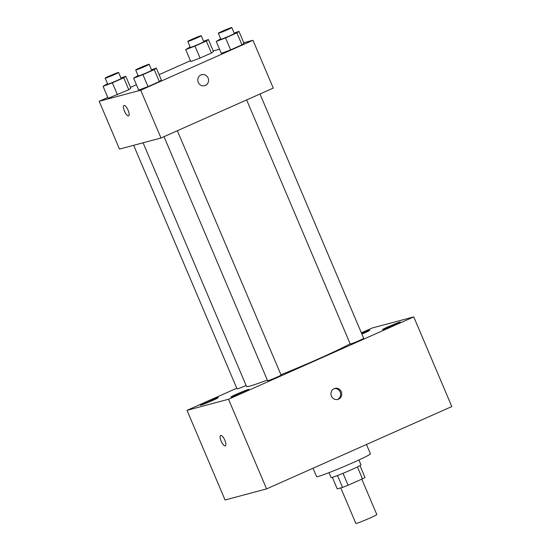 <?xml version="1.0" encoding="UTF-8"?>
<svg xmlns="http://www.w3.org/2000/svg" width="551" height="551" viewBox="0 0 551 551"><rect width="100%" height="100%" fill="white"/><g stroke="black" fill="none" stroke-linecap="round" stroke-linejoin="round"><path stroke-width="0.83" d="M340.78 487.904L355.87 523.45A11.378 0.558 -23 0 0 356.518 523.374A11.378 0.558 -23 0 0 368.288 518.773A11.378 0.558 -23 0 0 376.808 514.558L361.773 479.143M357.42 466.938L362.468 478.84A15.442 0.758 -23 0 0 365.003 477.442L359.982 465.609M362.468 478.84L348.067 485.238A15.442 0.758 -23 0 1 342.55 487.428L337.226 488.854L332.343 477.338M343.011 473.323L348.067 485.238M337.501 475.52L342.55 487.428M358.928 459.961L361.001 464.844A16.248 0.792 157 0 1 351.235 469.81A16.248 0.792 157 0 1 331.082 477.545L329.016 472.662M313.016 468.247L316.584 476.649A29.251 1.426 -23 0 0 318.244 476.45A29.251 1.426 -23 0 0 348.528 464.617A29.251 1.426 -23 0 0 370.43 453.79L366.477 444.478M361.366 332.832L372.249 327.997L413.753 316.894L451.806 406.542L266.567 488.895L225.063 499.991L187.009 410.35L236.772 388.228M361.904 334.099A9.753 0.475 -23 0 0 369.859 330.207A9.753 0.475 -23 0 0 361.539 333.224M206.212 402.23A9.753 0.475 -23 0 0 200.35 405.205A9.753 0.475 -23 0 0 209.511 401.837A9.753 0.475 -23 0 0 218.299 397.588A9.753 0.475 -23 0 0 206.212 402.23M236.765 394.061A9.753 0.475 -23 0 0 230.903 397.037A9.753 0.475 -23 0 0 240.064 393.669A9.753 0.475 -23 0 0 248.852 389.419A9.753 0.475 -23 0 0 236.765 394.061M388.324 326.681A9.753 0.475 -23 0 0 382.463 329.656A9.753 0.475 -23 0 0 391.623 326.288A9.753 0.475 -23 0 0 400.412 322.039A9.753 0.475 -23 0 0 388.324 326.681M413.753 316.894L228.52 399.248L266.567 488.895M341.269 391.747A5.689 5.365 75 0 0 331.172 395.315A5.689 5.365 75 0 0 337.825 399.427A5.689 5.365 75 0 0 341.269 391.747M337.295 399.537A5.689 5.365 75 0 0 334.374 388.607M228.52 399.248L187.009 410.35M220.765 435.428A5.689 1.86 66 0 1 224.739 440.035A5.689 1.86 66 0 1 225.297 445.855A5.689 1.86 66 0 1 221.282 441.413A5.689 1.86 66 0 1 220.675 435.462A5.689 1.86 66 0 1 220.765 435.428M225.297 445.855A5.689 1.86 66 0 1 221.288 441.413A5.689 1.86 66 0 1 220.675 435.462M164.005 136.662L267.621 380.762A7.308 0.358 -23 0 0 268.034 380.713A7.308 0.358 -23 0 0 275.596 377.759A7.308 0.358 -23 0 0 281.072 375.052L177.36 130.725M246.634 99.931L350.243 344.024A7.308 0.358 -23 0 0 350.663 343.976A7.308 0.358 -23 0 0 358.226 341.021A7.308 0.358 -23 0 0 363.694 338.314L259.989 93.994M133.659 145.312L237.068 388.93A7.308 0.358 -23 0 0 246.097 385.466M143.088 142.792L246.531 386.478A58.502 2.858 -23 0 0 249.865 386.086A58.502 2.858 -23 0 0 267.325 380.066M280.941 374.749A58.502 2.858 -23 0 0 350.133 343.755M243.776 42.737L252.971 40.278L273.262 88.091L160.995 138.005L119.484 149.101L99.194 101.294L107.803 97.465M252.971 40.278L140.705 90.192L160.995 138.005M198.264 82.361A5.689 5.365 -105 0 1 201.707 74.681A5.689 5.365 -105 0 1 208.361 78.793A5.689 5.365 -105 0 1 198.264 82.361M213.464 51.463L211.419 53.013L200.082 58.055L190.777 61.547L200.082 58.055L211.419 53.013L213.464 51.463L208.388 39.507L206.35 41.056L195.006 46.098L185.701 49.597L190.136 46.98M161.388 80.026L159.342 81.576L148.005 86.617L138.7 90.109L148.005 86.617L159.342 81.576L161.388 80.026L156.312 68.076L154.273 69.626L142.929 74.667L133.624 78.159L138.06 75.542M213.223 50.906L219.56 49.211M130.491 87.382L136.421 84.744M159.108 74.654L190.426 60.727M140.705 90.192L99.194 101.294M244.01 43.288L241.972 44.838L230.628 49.886L221.33 53.378L230.628 49.886L241.972 44.838L244.01 43.288L238.941 31.338L236.902 32.888L225.559 37.929L216.254 41.421L220.689 38.811M130.835 88.194L128.796 89.744L108.148 98.285L128.796 89.744L130.835 88.194L125.759 76.245L123.72 77.794L112.376 82.836L103.071 86.328L107.514 83.711M124.071 105.455A5.689 1.86 66 0 1 128.046 110.062A5.689 1.86 66 0 1 128.597 115.882A5.689 1.86 66 0 1 124.588 111.44A5.689 1.86 66 0 1 123.982 105.482A5.689 1.86 66 0 1 124.071 105.455M128.603 115.875A5.689 1.86 66 0 1 124.595 111.433A5.689 1.86 66 0 1 123.982 105.482M201.707 74.681A5.689 5.365 -105 0 1 208.361 78.793A5.689 5.365 -105 0 1 204.648 85.674M120.979 78.042L125.759 76.245M105.158 78.166L107.693 84.138A7.308 0.358 -23 0 0 108.106 84.089A7.308 0.358 -23 0 0 115.669 81.135A7.308 0.358 -23 0 0 121.144 78.428L118.603 72.457A7.308 0.358 -23 0 0 111.743 74.984A7.308 0.358 -23 0 0 105.158 78.166A7.308 0.358 -23 0 0 105.572 78.118A7.308 0.358 -23 0 0 113.134 75.163A7.308 0.358 -23 0 0 118.603 72.457M123.72 77.794L128.796 89.744M112.376 82.836L117.453 94.786M103.071 86.328L108.148 98.285M203.601 41.304L208.388 39.507M187.781 41.428L190.322 47.407A7.308 0.358 -23 0 0 190.736 47.358A7.308 0.358 -23 0 0 198.298 44.404A7.308 0.358 -23 0 0 203.774 41.697L201.232 35.719A7.308 0.358 -23 0 0 194.372 38.246A7.308 0.358 -23 0 0 187.781 41.428A7.308 0.358 -23 0 0 188.201 41.38A7.308 0.358 -23 0 0 195.763 38.425A7.308 0.358 -23 0 0 201.232 35.719M206.35 41.056L211.419 53.013M195.006 46.098L200.082 58.055M185.701 49.597L190.777 61.547M151.525 69.867L156.312 68.076M135.704 69.998L138.246 75.969A7.308 0.358 -23 0 0 138.659 75.921A7.308 0.358 -23 0 0 146.222 72.966A7.308 0.358 -23 0 0 151.69 70.259L149.156 64.288A7.308 0.358 -23 0 0 142.289 66.809A7.308 0.358 -23 0 0 135.704 69.998A7.308 0.358 -23 0 0 136.125 69.943A7.308 0.358 -23 0 0 143.687 66.988A7.308 0.358 -23 0 0 149.156 64.288M154.273 69.626L159.342 81.576M142.929 74.667L148.005 86.617M133.624 78.159L138.7 90.109M234.154 33.136L238.941 31.338M218.334 33.26L220.868 39.238A7.308 0.358 -23 0 0 221.288 39.183A7.308 0.358 -23 0 0 228.851 36.228A7.308 0.358 -23 0 0 234.32 33.528L231.785 27.55A7.308 0.358 -23 0 0 224.918 30.078A7.308 0.358 -23 0 0 218.334 33.26A7.308 0.358 -23 0 0 218.747 33.212A7.308 0.358 -23 0 0 226.309 30.257A7.308 0.358 -23 0 0 231.785 27.55M236.902 32.888L241.972 44.838M225.559 37.929L230.628 49.886M216.254 41.421L221.33 53.378"/></g></svg>
